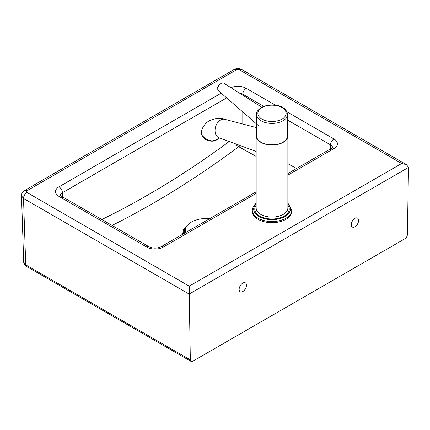 <?xml version="1.0" encoding="UTF-8"?>
<svg xmlns="http://www.w3.org/2000/svg" width="430" height="430" viewBox="0 0 430 430"><rect width="100%" height="100%" fill="white"/><g stroke="black" fill="none" stroke-linecap="round" stroke-linejoin="round"><path stroke-width="0.64" d="M351.278 224.691A5.171 2.983 -60 0 1 353.535 219.488A5.171 2.983 -60 0 1 357.518 218.101A5.171 2.983 -60 0 1 358.588 220.466A5.171 2.983 -60 0 1 356.33 225.669A5.171 2.983 -60 0 1 352.347 227.056A5.171 2.983 -60 0 1 351.278 224.691M239.134 289.433A5.171 2.983 -60 0 1 241.391 284.23A5.171 2.983 -60 0 1 245.379 282.843A5.171 2.983 -60 0 1 246.449 285.214A5.171 2.983 -60 0 1 244.192 290.417A5.171 2.983 -60 0 1 240.209 291.803A5.171 2.983 -60 0 1 239.134 289.433M189.227 286.16L189.227 294.039L408.5 167.442L406.5 164.658L401.674 163.502L189.227 286.16L26.929 192.457A4.827 2.784 120 0 0 23.516 198.445L189.227 294.115A4.827 2.784 -60 0 1 189.227 294.039M26.929 192.457C26.133 191.893 26.133 191.334 26.929 190.769A4.827 2.784 -120 0 0 24.515 190.528L234.038 69.563C236.613 68.219 239.198 68.219 241.794 69.563L241.794 69.563A4.827 2.784 120 0 0 239.381 69.8L401.674 163.502M408.5 167.442A4.827 2.784 -60 0 1 408.5 167.517L407.393 234.57A3.445 1.989 -60 0 1 404.958 238.736L192.769 361.243A3.445 1.989 -60 0 1 191.044 361.415A3.445 1.989 -60 0 1 190.334 359.888L189.227 294.115M234.038 69.563A4.827 2.784 60 0 1 236.452 69.8L239.381 69.8M24.515 190.528A4.827 2.784 -120 0 0 24.515 190.533C22.586 191.689 21.581 193.425 21.5 195.741L23.516 198.445L25.73 264.858L23.714 262.139C23.725 263.8 24.634 265.213 26.445 266.38L191.044 361.415M187.7 225.019L183.562 229.421L182.594 234.307M112.079 225.422C154.461 204.25 196.671 178.015 238.709 146.716A6.896 3.365 53.3 0 1 235.463 143.83M240.015 145.512A6.896 4.058 -61 0 1 238.709 146.716L256.156 156.396M185.54 229.056A21.994 12.448 -0.9 0 0 184.142 233.415M185.943 227.739A22.548 12.766 -0.9 0 0 183.594 233.726M209.775 218.617A20.688 11.712 -0.9 0 0 191.457 222.063A20.688 11.712 -0.9 0 0 185.4 230.523A20.688 11.712 -0.9 0 0 185.733 232.496M185.4 230.523L185.411 230.991A20.688 11.712 -0.9 0 0 185.62 232.56M287.525 114.461L287.525 135.858A15.512 8.955 180 0 1 282.924 142.222A15.512 8.955 180 0 1 266.041 144.125A15.512 8.955 180 0 1 256.5 135.858L256.5 114.461A15.512 8.955 0 0 0 266.041 122.727A15.512 8.955 0 0 0 282.924 120.83A15.512 8.955 0 0 0 287.525 114.461C286.299 104.135 269.857 102.926 261.386 107.462C257.731 110.075 256.103 112.407 256.5 114.461M252.297 211.297A19.715 11.384 0 0 0 264.418 221.805A19.715 11.384 0 0 0 285.885 219.391A19.715 11.384 0 0 0 291.733 211.297L291.733 210.173A19.715 11.384 0 0 1 285.885 218.263A19.715 11.384 0 0 1 264.418 220.681A19.715 11.384 0 0 1 252.297 210.173L252.297 211.297M287.525 133.956A15.862 9.154 180 0 1 287.874 135.858A15.862 9.154 180 0 1 283.171 142.362A15.862 9.154 180 0 1 265.907 144.308A15.862 9.154 180 0 1 256.156 135.858A15.862 9.154 180 0 1 256.5 133.956M218.322 137.627L219.182 137.804A9.653 6.719 -72.5 0 1 218.967 137.734A9.653 6.719 -72.5 0 1 215.075 129.709A9.653 6.719 -72.5 0 1 220.155 120.266A9.653 6.719 -72.5 0 1 224.766 119.33L256.5 127.651M219.246 137.837L217.456 139.54L212.033 140.965L206.094 139.363L202.046 135.396L201.541 130.655C200.875 131.849 201.127 133.692 202.293 136.181C204.852 139.809 208.528 141.465 213.318 141.148L217.279 139.766L219.262 137.842M261.795 107.237L223.638 83.076A5.171 2.569 125.9 0 0 221.068 83.425A5.171 2.569 125.9 0 0 219.596 84.597A5.171 2.569 125.9 0 0 217.757 87.134A5.171 2.569 125.9 0 0 217.005 89.488L258.231 125.436M26.929 190.769L236.452 69.8M221.219 93.159L58.98 186.83A11.723 6.767 0 0 0 58.98 196.397L146.743 247.067A11.723 6.767 0 0 0 163.319 247.067L256.156 193.468M287.874 175.155L333.97 148.543A11.723 6.767 0 0 0 333.97 138.976L286.944 111.821M275.372 105.146L246.207 88.306A11.723 6.767 0 0 0 230.835 87.698M190.334 359.888L25.73 264.858A3.445 1.989 120 0 0 26.445 266.38M242.794 95.309L242.794 94.218L263.794 106.339M287.525 120.045L330.557 144.883L330.557 150.516M242.794 124.055L242.794 111.972M296.539 168.522L287.874 163.706M333.97 138.976A4.827 2.784 120 0 0 330.557 144.883A6.896 3.983 180 0 1 332.567 147.506M239.37 93.138A6.896 3.983 180 0 1 242.794 94.218A4.827 2.784 120 0 1 246.207 88.306M233.038 103.469L233.038 121.496M62.393 198.37L62.393 192.742L226.653 97.9M229.217 141.518C186.894 172.704 144.432 198.698 101.835 219.51M60.377 195.36A6.896 3.983 180 0 1 62.393 192.742A4.827 2.784 -120 0 0 58.98 186.83M146.743 247.067A4.827 2.784 120 0 1 149.156 246.831L61.393 196.161A4.827 2.784 120 0 0 58.98 196.397M149.156 246.831C153.069 248.567 156.988 248.567 160.906 246.831A4.827 2.784 60 0 1 163.319 247.067M333.97 148.543A4.827 2.784 -120 0 0 331.557 148.307L287.874 173.526M262.069 107.538A14.136 8.159 180 0 1 282.058 107.597A14.136 8.159 180 0 1 281.956 119.137A14.136 8.159 180 0 1 261.967 119.078A14.136 8.159 180 0 1 262.069 107.538M287.874 203.729A18.339 10.589 180 0 1 284.913 216.575A18.339 10.589 180 0 1 260.795 217.424A18.339 10.589 180 0 1 256.156 203.729M287.874 135.858L287.874 207.921A15.862 9.154 180 0 1 283.171 214.43A15.862 9.154 180 0 1 265.907 216.371A15.862 9.154 180 0 1 256.156 207.921L256.156 135.858M256.156 205.148A17.238 9.954 0 0 0 262.327 217.279A17.238 9.954 0 0 0 284.139 216.123A17.238 9.954 0 0 0 287.874 205.148M241.794 69.563L406.5 164.658M21.5 195.736L23.714 262.144M61.393 196.161L60.324 195.274M332.573 147.7L331.557 148.307M256.156 191.839L160.906 246.831M287.874 203.003L291.733 210.173M256.156 203.003L253.265 206.422L252.297 210.173M201.541 130.655C202.831 126.651 205.212 123.469 208.69 121.104C215.242 117.976 220.671 117.406 224.981 119.389M218.967 137.734L256.156 151.473M219.596 84.597L217.757 87.134"/></g></svg>
